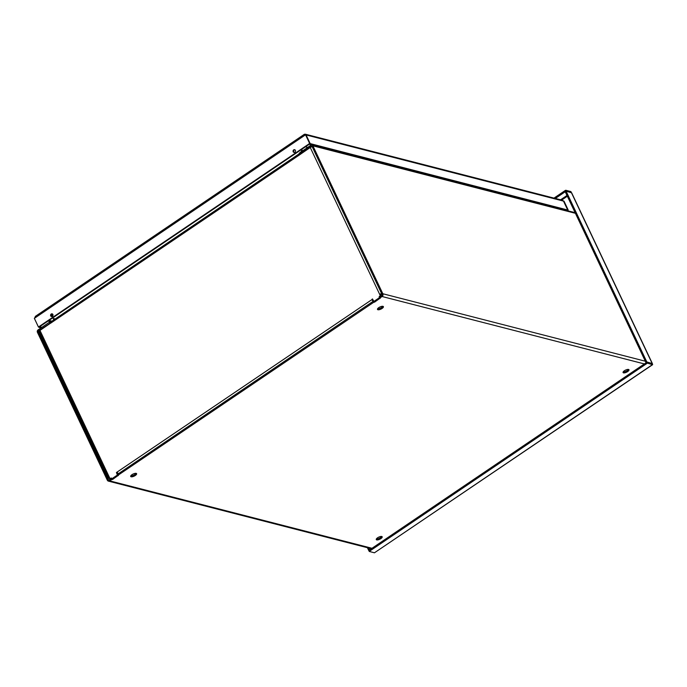 <?xml version="1.0" encoding="UTF-8"?>
<svg xmlns="http://www.w3.org/2000/svg" width="687" height="687" viewBox="0 0 687 687"><rect width="100%" height="100%" fill="white"/><g stroke="black" fill="none" stroke-linecap="round" stroke-linejoin="round"><path stroke-width="1.03" d="M381.654 536.478A3.263 1.168 -25.3 0 1 380.418 537.672A3.263 1.168 -25.3 0 1 376.364 538.977M136.069 473.352A3.263 1.168 -25.3 0 1 134.832 474.554A3.263 1.168 -25.3 0 1 130.788 475.851M382.865 306.316A3.263 1.168 -25.3 0 1 381.628 307.51A3.263 1.168 -25.3 0 1 377.584 308.815M628.45 369.434A3.263 1.168 -25.3 0 1 627.214 370.637A3.263 1.168 -25.3 0 1 623.161 371.942M374.312 301.559L374.303 302.22L373.196 301.275L117.683 474.219L118.035 475.249M299.755 154.584L300.082 153.811L311.314 146.211A0.627 0.541 104.4 0 1 312.044 146.408L381.963 294.328A0.91 0.781 104.4 0 1 381.628 295.573L379.533 297.042L379.988 297.952M112.367 478.848L112.642 479.432L111.534 478.478L109.259 479.921A0.91 0.781 104.4 0 1 108.194 479.62L38.274 331.709A0.627 0.541 104.4 0 1 38.506 330.851L50.778 322.804M380.864 538.617A3.263 1.168 -25.3 0 1 376.278 539.596A3.263 1.168 -25.3 0 1 378.735 537.14A3.263 1.168 -25.3 0 1 382.187 536.805A3.263 1.168 -25.3 0 1 380.864 538.617M135.279 475.498A3.263 1.168 -25.3 0 1 130.702 476.477A3.263 1.168 -25.3 0 1 133.149 474.021A3.263 1.168 -25.3 0 1 136.601 473.678A3.263 1.168 -25.3 0 1 135.279 475.498M382.075 308.454A3.263 1.168 -25.3 0 1 377.489 309.433A3.263 1.168 -25.3 0 1 379.945 306.977A3.263 1.168 -25.3 0 1 383.398 306.642A3.263 1.168 -25.3 0 1 382.075 308.454M627.66 371.581A3.263 1.168 -25.3 0 1 623.075 372.56A3.263 1.168 -25.3 0 1 625.531 370.104A3.263 1.168 -25.3 0 1 628.983 369.761A3.263 1.168 -25.3 0 1 627.66 371.581M112.642 479.432L118.293 475.361M373.934 302.125L118.13 475.164L118.379 475.55M374.587 302.134L380.237 298.072M300.082 153.811L299.635 152.866L310.868 145.266A1.743 1.494 104.4 0 1 312.903 145.833L382.822 293.744A2.027 1.743 104.4 0 1 382.075 296.509L380.074 297.866L380.323 298.252M111.981 479.423L109.705 480.866A2.027 1.743 104.4 0 1 107.335 480.204L37.416 332.293A1.743 1.494 104.4 0 1 38.06 329.906L49.284 322.315L49.73 323.259M299.635 152.866L299.317 153.639M50.795 321.842L49.284 322.315M302.186 151.14L301.207 151.801M54.007 319.026L53.56 318.914L54.221 318.536L54.659 319.318L54.402 318.777L53.577 319.489L54.436 318.905M53.775 319.919L53.577 319.489M52.633 315.024L52.109 313.993L52.676 315.11L52.178 316.467M302.46 150.951L301.825 149.603M52.118 315.737L51.31 314.698M301.215 151.707L302.065 151.217M379.542 296.999L379.25 296.595L380.306 295.633L379.688 294.388A1.743 0.627 -25.3 0 1 379.722 294.362A1.743 0.627 -25.3 0 1 381.654 293.675M312.207 146.769A1.743 0.627 154.7 0 0 310.241 147.482L299.395 154.97A1.743 0.644 -124.1 0 1 299.317 154.79A1.743 0.644 -124.1 0 1 299.266 153.768L50.812 321.928A1.743 0.644 55.9 0 0 50.847 322.967L39.966 330.413A1.743 0.627 154.7 0 0 39.253 331.383L108.701 478.289A1.743 0.627 -25.3 0 1 109.37 477.345L110.092 478.702L111.217 478.006M299.395 154.97L50.675 323.165M39.966 330.413L109.482 477.542M116.429 472.536L117.142 472.055L116.988 472.682L116.429 472.536L117.391 475.035L111.99 478.693L111.474 478.083M373.29 301.224A1.743 0.644 -124.1 0 1 371.925 299.609L372.397 298.914L373.943 301.395L379.336 297.746L379.164 296.904M379.713 296.861L380.864 295.771L379.722 294.362L382.032 294.543M374.243 301.473L379.92 297.857M372.637 299.128L117.142 472.055A1.743 0.644 55.9 0 0 118.499 473.661M118.13 475.164L116.988 472.682M112.29 478.77L117.975 475.155M110.538 478.745L111.577 478.289M110.736 478.916L108.932 478.453A1.743 0.627 -25.3 0 1 108.701 478.289M373.247 300.408L372.483 299.747M301.181 151.818L301.773 150.668L301.404 149.886M52.933 318.064L53.56 318.914M302.306 151.054L301.773 149.637M53.861 318.991L53.414 318.94M652.375 363.578L571.653 192.824L566.234 191.201L571.352 192.523L566.234 191.201L571.352 192.523L652.289 363.732M652.59 364.703L647.532 363.183L647.085 362.238L652.203 363.552L652.65 364.496L374.449 552.795L652.59 364.703M652.203 363.552L646.819 361.946L645.952 362.53L565.349 191.999L566.208 191.415L646.819 361.946M566.208 191.415L565.787 190.265L570.906 191.579L571.352 192.523M647.154 363.303L369.408 551.283L368.962 550.339L646.707 362.358L647.532 363.183M368.704 548.028L369.477 549.66L368.618 550.244L369.288 551.455L374.449 552.795M368.618 550.244L367.408 547.694M553.988 198.114L565.41 190.376L565.856 191.321L555.319 198.457M566.165 191.252L565.349 191.999M368.962 550.339L369.288 551.403M305.535 134.798L304.367 134.463L306.093 134.944L310.189 143.609L306.093 134.944L310.189 143.609L309.631 143.463L38.446 327.012L34.35 318.347L305.535 134.798L309.631 143.463M34.35 318.347L35.87 316.192L35.243 316.449L304.427 134.257M563.331 200.87L564.053 201.248L568.149 209.913L567.556 209.982L310.189 143.609L306.093 134.944L563.495 201.102L562.421 200.278L305.346 134.205L306.093 134.944M304.642 134.283L305.346 134.205M52.349 316.372A1.4 1.202 104.4 0 1 50.632 314.886A1.4 1.202 104.4 0 1 53.002 314.955A1.4 1.202 104.4 0 1 52.349 316.372M294.843 152.248A1.4 1.202 104.4 0 1 293.117 150.762A1.4 1.202 104.4 0 1 295.496 150.831A1.4 1.202 104.4 0 1 294.843 152.248M41.031 327.897L39.065 327.27M568.149 209.913L567.453 210.711M563.495 201.102L567.591 209.767L563.495 201.102L567.591 209.767L563.495 201.102L564.053 201.248M52.41 313.942A1.4 1.202 -75.6 0 0 51.731 316.578M294.903 149.818A1.4 1.202 -75.6 0 0 294.225 152.454M39.004 327.167L310.189 143.609M41.89 327.313L40.026 326.797M566.766 210.531L567.608 209.973L566.895 210.565M309.493 144.416L311.649 145.009M373.196 301.275L373.642 302.22M380.074 297.866L379.628 296.921M108.194 479.62L109.276 479.904M111.251 478.564L111.698 479.509M109.705 480.866L372.002 548.286M644.372 363.93L382.075 296.509M112.359 479.517L111.99 478.753M374.303 302.22L373.943 301.456M38.274 331.709L39.571 332.044M645.333 361.216L382.822 293.744M312.035 146.391L311.314 146.211M38.506 330.851L39.296 331.057M575.414 213.305L312.903 145.833M52.53 314.878L51.671 315.453M51.868 315.677L52.676 315.127M379.688 294.388L310.241 147.482M380.778 296.08L380.22 295.934M379.25 296.595L379.808 296.741M379.894 297.883L379.336 297.746M373.943 301.395L374.501 301.541M111.99 478.693L112.548 478.83M117.949 475.181L117.391 475.035M110.238 478.667L110.796 478.813M380.306 295.633L380.864 295.771M301.773 150.668L302.332 150.814M301.687 150.977L302.228 151.114M301.172 151.32L301.619 151.441M305.818 146.898L307.724 147.387M52.075 315.762L51.139 315.522A3.28 2.817 -75.6 0 0 51.68 315.488M567.342 196.224L561.648 200.08M560.592 199.805L566.99 195.477M51.954 321.155L49.352 320.486M50.975 321.817L48.373 321.147M310.077 144.012L309.519 143.875M38.79 327.106L39.348 327.252M40.129 326.866L39.271 327.45M568.037 210.316L567.479 210.17M310.455 143.901L309.597 144.485M566.749 210.531L567.556 209.982M117.589 474.339L118.035 475.284M379.533 297.042L379.98 297.986M371.375 548.715L108.383 481.115M575.122 212.678L311.992 145.051M299.154 153.527L299.601 154.472M54.402 318.759L53.56 319.326M374.355 301.567L373.797 301.421M112.402 478.865L111.844 478.719M110.65 478.839L110.092 478.702M565.324 191.793L566.191 191.209M305.14 134.566L305.87 134.884M39.159 327.287L38.601 327.149"/></g></svg>
